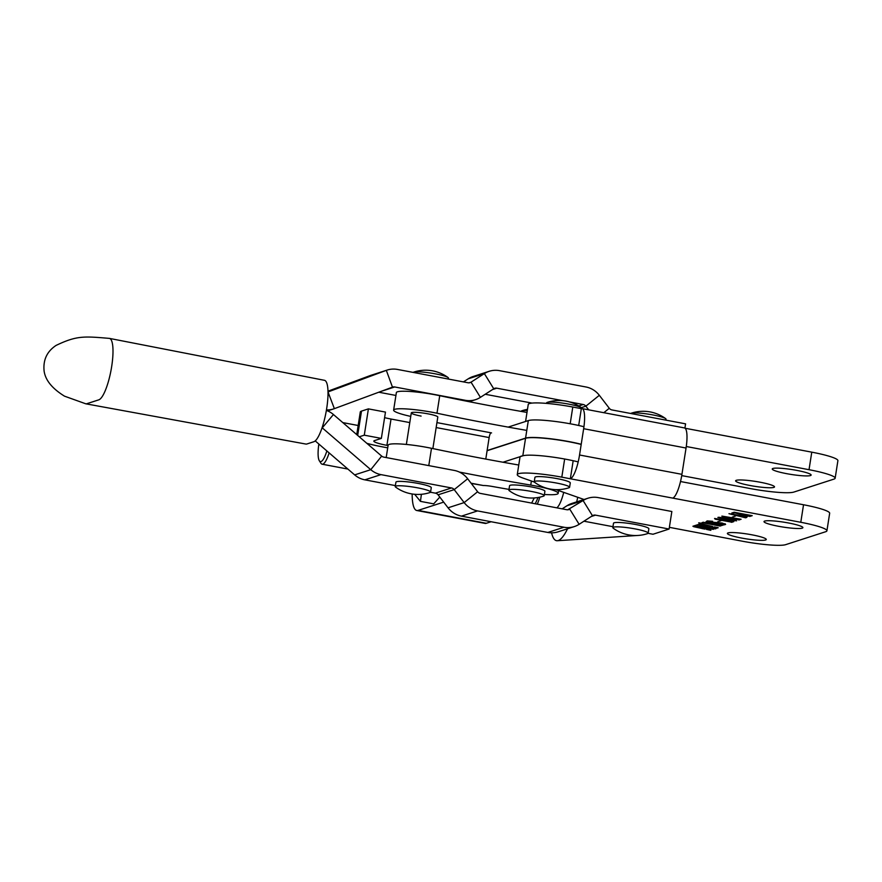 <?xml version="1.0" encoding="UTF-8"?>
<svg xmlns="http://www.w3.org/2000/svg" width="882" height="882" viewBox="0 0 882 882"><rect width="100%" height="100%" fill="white"/><g stroke="black" fill="none" stroke-linecap="round" stroke-linejoin="round"><path stroke-width="1.32" d="M702.745 523.555L698.676 522.85L702.745 523.555M699.029 522.85L702.524 523.456L699.029 522.85M764.672 521.075A19.68 2.47 8.9 0 1 786.193 522.563A19.68 2.47 8.9 0 1 802.885 527.657A19.68 2.47 8.9 0 1 802.223 528.164A19.68 2.47 8.9 0 1 780.702 526.675A19.68 2.47 8.9 0 1 764.01 521.571A19.68 2.47 8.9 0 1 764.672 521.075M728.058 532.904A19.68 2.47 8.9 0 1 749.579 534.393A19.68 2.47 8.9 0 1 766.271 539.497A19.68 2.47 8.9 0 1 765.598 539.993A19.68 2.47 8.9 0 1 744.088 538.505A19.68 2.47 8.9 0 1 727.385 533.412A19.68 2.47 8.9 0 1 728.058 532.904M736.294 480.315A19.68 2.47 8.9 0 1 757.814 481.804A19.68 2.47 8.9 0 1 774.506 486.897A19.68 2.47 8.9 0 1 773.834 487.404A19.68 2.47 8.9 0 1 752.324 485.916A19.68 2.47 8.9 0 1 735.621 480.811A19.68 2.47 8.9 0 1 736.294 480.315M772.908 468.474A19.68 2.47 8.9 0 1 794.428 469.963A19.68 2.47 8.9 0 1 811.12 475.067A19.68 2.47 8.9 0 1 810.459 475.563A19.68 2.47 8.9 0 1 788.938 474.075A19.68 2.47 8.9 0 1 772.246 468.981A19.68 2.47 8.9 0 1 772.908 468.474M693.737 526.686L704.828 529.112L712.711 526.521L700.804 523.688L692.921 526.245L693.737 526.686L693.858 525.937M717.661 527.987L713.604 527.381L717.507 527.899M712.821 528.461L715.302 528.913L712.843 528.307M710.848 529.641L708.037 528.891L710.903 529.332M734.32 513.015L731.784 513.026L734.155 512.255L752.214 515.672L749.843 516.433L734.364 512.762M734.276 512.277L734.794 512.861M735.456 516.069L732.281 517.106L735.456 516.069M718.047 517.337L728.708 518.616L736.602 520.843L725.798 519.553L717.893 517.447M720.837 520.799L717.65 521.824L720.837 520.799M706.019 521.681L723.438 524.966L722.16 525.385L713.538 523.544L711.906 524.073L721.344 525.65L720.054 526.058L701.995 522.651L703.285 522.232L711.157 523.93L712.777 523.401L706.559 521.99M686.053 448.034L583.652 428.707A22.359 5.358 -79.3 0 0 582.043 408.587L684.443 427.924A22.359 5.358 100.7 0 1 686.053 448.034L681.929 474.34A22.359 5.358 100.7 0 1 672.746 498.11L800.79 522.287A35.776 4.498 8.9 0 1 826.919 530.799A35.776 4.498 8.9 0 1 825.706 531.714L785.63 544.668A35.776 4.498 8.9 0 1 742.291 541.195L669.372 527.337M724.883 524.25L721.719 523.147L710.065 522.199L707 520.909L712.623 521.295L707.706 521.064L710.253 522.023L722.138 523.026L725.621 524.393L724.342 524.812L718.753 523.787L725.125 523.765M731.211 522.067L715.148 519.167L714.563 518.462L733.802 521.615L731.707 522.298L730.946 522.155L731.421 521.56M715.412 519.09L714.563 518.462M738.521 519.707L722.457 516.808L721.873 516.102L741.112 519.255L739.017 519.939L738.267 519.796L738.741 519.2M722.722 516.72L721.873 516.102M747.142 516.918L739.755 516.224L746.602 517.48L745.588 517.811L728.962 513.677L747.263 516.554M744.915 517.646L744.088 517.194M710.837 530.325L706.526 529.409L710.837 530.325M713.516 529.321L709.47 528.715L713.373 529.233M716.129 528.616L711.818 527.701L716.129 528.616M718.124 527.767L714.277 526.896L718.146 527.634M525.584 421.464L528.241 404.474A35.776 4.498 8.9 0 1 572.793 407.032L581.326 408.653A22.359 5.358 -79.3 0 1 582.043 408.587M686.273 446.512L809.026 469.698L811.771 452.157L685.082 428.244M672.746 498.11L561.812 477.162A35.776 4.498 -171.1 0 0 517.26 474.604A35.776 4.498 -171.1 0 0 523.015 478.077L534.338 482.046M555.98 489.653L584.049 499.499M826.919 530.799L829.664 513.269A35.776 4.498 8.9 0 0 803.535 504.758L680.507 481.528M502.972 462.234L522.806 455.818A35.776 4.498 -171.1 0 0 520.27 456.633M583.652 428.707L579.54 455.002A22.359 5.358 -79.3 0 1 570.345 478.783L573.091 461.242M578.691 425.488L581.326 408.653M811.771 452.157A35.776 4.498 8.9 0 1 837.9 460.669L835.155 478.209A35.776 4.498 8.9 0 1 833.942 479.113L793.866 492.068A35.776 4.498 8.9 0 1 750.527 488.606L681.72 475.607M809.026 469.698A35.776 4.498 8.9 0 1 835.155 478.209M731.806 521.604L731.707 522.298M715.997 518.671L715.897 519.311M728.212 518.517L718.775 517.26M718.83 517.26L726.338 519.377L735.985 520.303M735.853 520.7L728.168 518.792M739.127 519.244L739.017 519.939M723.317 516.312L723.207 516.951M740.252 515.683L730.869 514.228L739.05 516.069L740.285 515.463M749.954 515.716L749.843 516.433M710.649 529.387L709.007 529.079L710.672 529.288M710.44 528.616L712.943 529.343L710.462 528.505M714.585 527.282L717.077 528.009L714.596 527.171M702.866 528.748L711.377 526.378L702.149 524.051L694.498 526.532L702.866 528.748M707.816 526.411L702.645 525.463L703.66 525.132L703.031 524.944L701.3 525.562L706.592 526.466L705.148 526.94L700.374 525.782L699.492 526.069L701.532 526.609L700.815 526.841L697.739 526.631L702.954 527.976L703.836 527.69L701.422 527.05L704.718 527.403L707.849 526.157M699.669 522.949L700.639 523.191M448.288 379.04L448.431 378.113A17.894 2.249 -171.1 0 0 448.012 377.496A17.894 2.249 -171.1 0 0 435.366 373.858A17.894 2.249 -171.1 0 0 413.691 372.116A17.894 2.249 -171.1 0 0 413.68 372.127A17.894 2.249 -171.1 0 0 413.173 372.402M430.581 492.068L431.276 487.691A17.894 2.249 -171.1 0 0 418.2 483.435A17.894 2.249 -171.1 0 0 395.93 482.156L395.235 486.533A17.894 2.249 -171.1 0 0 395.665 487.14A38.014 38.014 0 0 0 429.997 492.52A17.894 2.249 -171.1 0 0 429.997 492.52A17.894 2.249 -171.1 0 0 430.581 492.068A17.894 2.249 -171.1 0 0 417.517 487.812A17.894 2.249 -171.1 0 0 395.842 486.081A17.894 2.249 -171.1 0 0 395.235 486.533M487.085 450.724L525.551 438.288L522.806 455.818A35.776 4.498 8.9 0 1 578.184 461.903M525.551 438.288A35.776 4.498 8.9 0 1 581.194 444.429M583.939 426.723A35.776 4.498 -171.1 0 0 528.318 420.582L508.131 427.108M581.216 444.263A35.776 4.498 -171.1 0 0 525.573 438.111L487.118 450.548M412.17 493.986A40.252 9.647 -79.3 0 0 416.767 510.502A40.252 9.647 -79.3 0 0 418.057 510.402L443.679 502.123M491.131 521.736L486.313 523.291A40.252 9.647 100.7 0 1 485.023 523.39L416.767 510.502M534.26 497.944L531.648 503.082M518.759 465.023A357.761 45.004 8.9 0 1 481.462 458.265A357.761 45.004 8.9 0 1 431.496 448.299L428.784 465.608M531.383 481.021L530.755 485.089A357.761 45.004 8.9 0 1 478.717 475.795A357.761 45.004 8.9 0 1 459.357 472.057M410.747 416.403A31.3 3.936 8.9 0 1 393.626 410.119A31.3 3.936 8.9 0 1 394.684 409.325A31.3 3.936 8.9 0 1 436.987 413.228L439.732 395.698A31.3 3.936 8.9 0 0 397.429 391.795A31.3 3.936 8.9 0 0 396.371 392.589L393.626 410.119M432.864 448.585L437.803 417.043A13.417 1.687 -171.1 0 0 428.013 413.845A13.417 1.687 -171.1 0 0 411.299 412.886A13.417 1.687 -171.1 0 0 421.1 416.084M508.991 489.4A420.372 52.876 8.9 0 1 492.123 486.434A8.941 1.125 -171.1 0 0 483.325 485.519L471.087 483.215M530.755 485.089A31.3 3.936 8.9 0 1 558.174 493.347A31.3 3.936 8.9 0 1 544.414 494.471M386.195 457.571L388.135 445.19A31.3 3.936 8.9 0 1 431.496 448.299M526.786 430.405A357.761 45.004 8.9 0 1 436.987 413.228M526.995 412.434A357.761 45.004 8.9 0 1 439.732 395.698M387.716 447.858L382.292 446.832A35.776 4.498 -171.1 0 1 366.835 443.315M409.777 422.588L391.024 419.038A17.894 2.249 8.9 0 1 384.607 417.638M388.08 445.564L386.9 445.344A17.894 2.249 -171.1 0 1 373.836 441.088A17.894 2.249 -171.1 0 1 374.442 440.625L381.355 438.398L385.467 412.092L368.4 408.873L361.499 411.111A35.776 4.498 8.9 0 0 360.286 412.015L356.747 434.617M490.811 432.919A4.476 1.069 -79.3 0 0 489.146 437.571L485.784 459.07M483.325 485.519L471.264 483.435M359.272 436.788L364.288 435.179L381.355 438.398M364.288 435.179L368.4 408.873M581.922 408.575L581.944 408.399A17.894 2.249 -171.1 0 0 581.525 407.793A17.894 2.249 -171.1 0 0 568.879 404.143A17.894 2.249 -171.1 0 0 547.204 402.413A17.894 2.249 -171.1 0 0 547.193 402.413A17.894 2.249 -171.1 0 0 546.597 402.865L546.509 403.394M569.585 487.294L570.279 482.906A17.894 2.249 -171.1 0 0 557.203 478.65A17.894 2.249 -171.1 0 0 534.933 477.371L534.238 481.759A17.894 2.249 -171.1 0 0 534.668 482.366A38.014 38.014 0 0 0 569 487.746A17.894 2.249 -171.1 0 0 569 487.746A17.894 2.249 -171.1 0 0 569.585 487.294A17.894 2.249 -171.1 0 0 556.52 483.038A17.894 2.249 -171.1 0 0 534.856 481.307A17.894 2.249 -171.1 0 0 534.238 481.759M556.818 507.834A22.359 5.358 -79.3 0 0 563.719 492.365M551.592 532.816A54.023 12.943 -79.3 0 0 557.314 540.721A54.023 12.943 -79.3 0 0 567.534 528.781M576.663 501.891A54.023 12.943 -79.3 0 0 577.743 497.294M557.314 540.721L639.163 535.374A33.538 8.037 -79.3 0 0 639.505 535.33M539.861 497.15A32.425 7.773 100.7 0 1 537.314 504.151M538.108 497.481L535.275 503.765M414.672 494.295L420.438 501.362L421.398 494.295M439.798 497.062L433.69 503.865L420.438 501.362M318.854 444.043A20.121 4.818 -79.3 0 0 319.339 460.768A20.121 4.818 -79.3 0 0 322.128 460.812A20.121 4.818 -79.3 0 0 326.858 450.934M329.129 452.885A22.359 5.358 100.7 0 1 324.047 463.326A22.359 5.358 100.7 0 1 322.106 464.197A22.359 5.358 100.7 0 1 320.938 463.271L319.339 460.768M648.083 533.323L652.989 534.249L669.107 529.035L671.852 511.505L598.239 497.602A22.359 21.521 -107.9 0 0 587.93 498.242L571.812 503.457A22.359 21.521 72.1 0 0 566.961 505.75L562.154 508.848M612.968 526.697L583.939 521.207M669.107 529.035L595.493 515.143A4.476 4.3 -107.9 0 0 592.461 515.727L579.121 524.305A22.359 21.521 72.1 0 1 574.281 526.598L558.163 531.813A22.359 21.521 -107.9 0 1 547.854 532.452L461.44 516.135A22.359 21.521 -107.9 0 1 448.045 507.8L438.078 494.824A4.476 4.3 72.1 0 0 435.399 493.159L430.504 492.233M322.073 427.748A4.476 4.3 -107.9 0 1 322.536 428.101L370.771 469.676A22.359 21.521 72.1 0 0 380.98 474.626L451.529 487.955A4.476 4.3 -107.9 0 1 454.197 489.62L464.164 502.597L477.625 491.726L467.658 478.75A22.359 21.521 -107.9 0 0 454.274 470.426L383.725 457.097A4.476 4.3 72.1 0 1 381.674 456.104L333.44 414.529A22.359 21.521 -107.9 0 0 326.373 410.417M395.39 485.607L364.85 479.841A22.359 21.521 -107.9 0 1 354.652 474.891L315.216 440.901M547.854 532.452L563.973 527.238L477.559 510.921L461.44 516.135M448.045 507.8L464.164 502.597A22.359 21.521 72.1 0 0 477.559 510.921M477.625 491.726A4.476 4.3 72.1 0 0 480.304 493.391L566.718 509.708A4.476 4.3 72.1 0 0 569.75 509.112L579.121 524.305M563.973 527.238A22.359 21.521 72.1 0 0 574.281 526.598M566.961 505.75L583.09 500.535L567.721 509.774M592.461 515.727L583.09 500.535A22.359 21.521 -107.9 0 1 587.93 498.242M324.389 380.296A31.3 7.497 100.7 0 1 324.444 380.307A31.3 7.497 100.7 0 1 326.362 410.472A31.3 7.497 100.7 0 1 313.827 441.75L306.914 443.977A31.3 7.497 100.7 0 1 305.922 444.065L85.775 403.802L64.496 396.161C52.137 388.51 45.335 380.12 44.1 370.969C43.009 359.911 47.011 351.389 56.106 345.402C76.91 335.425 84.198 336.274 109.423 338.39A31.3 7.497 100.7 0 1 111.341 368.566A31.3 7.497 100.7 0 1 98.806 399.833L86.767 403.724A31.3 7.497 100.7 0 1 85.775 403.802A31.3 7.497 100.7 0 1 85.741 403.802M684.917 428.112L685.579 423.845L611.965 409.943A4.476 4.3 -107.9 0 1 609.286 408.278L599.33 395.301A22.359 21.521 72.1 0 0 585.935 386.978L499.521 370.661A22.359 21.521 72.1 0 0 489.212 371.3A22.359 21.521 72.1 0 0 484.361 373.593L471.032 382.171A4.476 4.3 -107.9 0 1 468 382.755L397.451 369.437A22.359 21.521 72.1 0 0 387.143 370.076A22.359 21.521 72.1 0 0 386.327 370.363L328.203 391.862A4.476 4.3 -107.9 0 1 328.005 391.928L334.366 408.653A22.359 21.521 -107.9 0 1 333.55 408.939A22.359 21.521 -107.9 0 1 326.45 409.932M395.919 395.456L378.786 392.214M562.914 400.682L496.775 388.19A4.476 4.3 72.1 0 0 493.744 388.775L480.403 397.352A22.359 21.521 -107.9 0 1 475.563 399.656A22.359 21.521 -107.9 0 1 465.255 400.296L394.706 386.966A4.476 4.3 72.1 0 0 392.479 387.154L334.366 408.653M387.143 370.076L371.013 375.291A22.359 21.521 -107.9 0 0 370.197 375.567L327.983 391.189M489.212 371.3L473.094 376.515A22.359 21.521 -107.9 0 0 468.243 378.808L463.436 381.895M588.68 409.843L585.869 406.172A4.476 4.3 72.1 0 0 583.189 404.507L569.386 401.905M532.011 403.096L485.21 394.265M544.227 495.662L544.911 491.274A17.894 2.249 -171.1 0 0 531.846 487.018A17.894 2.249 -171.1 0 0 509.575 485.739L508.881 490.127A17.894 2.249 -171.1 0 0 509.311 490.734A38.014 38.014 0 0 0 543.4 496.191A38.014 38.014 0 0 0 543.643 496.103A17.894 2.249 -171.1 0 0 543.643 496.103A17.894 2.249 -171.1 0 0 544.227 495.662A17.894 2.249 -171.1 0 0 531.162 491.406A17.894 2.249 -171.1 0 0 509.487 489.664A17.894 2.249 -171.1 0 0 508.881 490.127M527.293 410.494A17.894 2.249 -171.1 0 0 521.846 410.769A17.894 2.249 -171.1 0 0 521.824 410.78A17.894 2.249 -171.1 0 0 521.24 411.233L521.207 411.42M665.866 420.119L666.02 419.193A17.894 2.249 -171.1 0 0 665.59 418.586A17.894 2.249 -171.1 0 0 652.945 414.937A17.894 2.249 -171.1 0 0 631.28 413.206A17.894 2.249 -171.1 0 0 631.258 413.206A17.894 2.249 -171.1 0 0 630.751 413.493M648.171 533.158L648.854 528.77A17.894 2.249 -171.1 0 0 635.79 524.514A17.894 2.249 -171.1 0 0 613.508 523.235L612.825 527.623A17.894 2.249 -171.1 0 0 613.244 528.23A38.014 38.014 0 0 0 647.333 533.687A38.014 38.014 0 0 0 647.586 533.599A17.894 2.249 -171.1 0 0 648.171 533.158A17.894 2.249 -171.1 0 0 635.106 528.902A17.894 2.249 -171.1 0 0 613.431 527.16A17.894 2.249 -171.1 0 0 612.825 527.623M681.929 474.34L579.54 455.002M570.18 423.768L572.793 407.032M564.557 459.632L561.812 477.162M803.535 504.758L800.79 522.287M704.916 528.494L704.828 529.112M694.674 525.672L694.542 526.51M702.237 526.256L702.149 526.819M706.68 525.848L706.592 526.455L706.691 525.848M706.228 525.793L706.14 526.367M703.428 525.584L703.34 526.168M528.318 420.582L525.573 438.111M486.313 523.291L418.057 510.402M491.561 432.919L436.932 422.61M391.024 419.038L386.9 445.344M436.16 427.561L489.146 437.571M357.684 435.421L361.499 411.111M591.238 516.51L595.493 515.143M451.529 487.955L435.399 493.159M380.98 474.626L364.85 479.841M354.652 474.891L370.771 469.676L381.674 456.104M321.886 428.31L333.44 414.529M438.078 494.824L454.197 489.62L467.658 478.75M464.042 400.682L465.255 400.296M381.024 391.387L394.706 386.966M392.479 387.154L386.327 370.363L370.197 375.567M480.403 397.352L471.032 382.171L469.003 382.821M468.243 378.808L484.361 373.593L493.744 388.775M492.52 389.568L496.775 388.19M583.189 404.507L578.746 405.952M599.33 395.301L585.869 406.172L581.315 407.649M609.286 408.278L603.817 412.699M517.26 474.604L520.005 457.074M694.63 525.683L694.498 526.532M448.012 377.496A38.014 38.014 0 0 0 413.68 372.127M411.299 412.886L406.359 444.44M558.174 493.347L558.604 490.568M581.525 407.793A38.014 38.014 0 0 0 547.193 402.413M342.8 422.599L358.169 425.499M322.106 464.197L347.894 469.07M109.423 338.39L324.444 380.307M327.553 410.88L333.55 408.939M469.202 401.707L475.563 399.656M527.469 409.38A38.014 38.014 0 0 0 521.824 410.78M665.59 418.586A38.014 38.014 0 0 0 631.258 413.206"/></g></svg>
